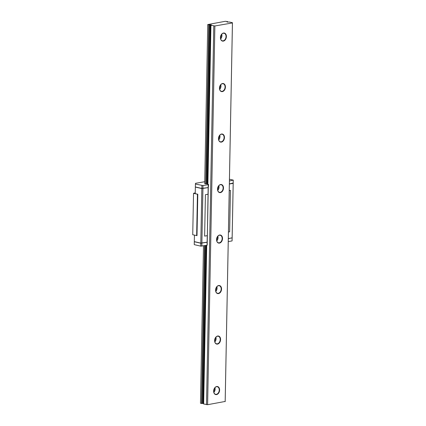 <?xml version="1.0" encoding="UTF-8"?>
<svg xmlns="http://www.w3.org/2000/svg" width="426" height="426" viewBox="0 0 426 426"><rect width="100%" height="100%" fill="white"/><g stroke="black" fill="none" stroke-linecap="round" stroke-linejoin="round"><path stroke-width="0.64" d="M207.606 404.7L214.88 25.97L210.945 25.288L211.418 24.878L210.018 24.836L206.967 183.899L205.758 183.867L204.693 183.622L207.744 24.554L225.322 21.3L227.484 21.572L227.005 21.982L229.614 22.061L232.458 22.716L225.189 401.446L207.606 404.7L203.564 403.965L206.642 245.328M223.336 41.114A4.127 2.918 -77.1 0 1 220.551 36.514A4.127 2.918 -77.1 0 1 220.593 36.332A4.127 2.918 -77.1 0 1 224.103 33.015A4.127 2.918 -77.1 0 1 226.376 36.977A4.127 2.918 -77.1 0 1 223.336 41.114M222.367 91.611A4.127 2.918 -77.1 0 1 219.582 87.01A4.127 2.918 -77.1 0 1 219.624 86.829A4.127 2.918 -77.1 0 1 223.133 83.512A4.127 2.918 -77.1 0 1 225.407 87.479A4.127 2.918 -77.1 0 1 222.367 91.611M221.398 142.108A4.127 2.918 -77.1 0 1 218.613 137.507A4.127 2.918 -77.1 0 1 218.655 137.326A4.127 2.918 -77.1 0 1 222.164 134.009A4.127 2.918 -77.1 0 1 224.438 137.976A4.127 2.918 -77.1 0 1 221.398 142.108M220.428 192.605A4.127 2.918 -77.1 0 1 217.643 188.004A4.127 2.918 -77.1 0 1 217.686 187.823A4.127 2.918 -77.1 0 1 221.195 184.506A4.127 2.918 -77.1 0 1 223.469 188.473A4.127 2.918 -77.1 0 1 220.428 192.605M219.459 243.108A4.127 2.918 -77.1 0 1 216.674 238.501A4.127 2.918 -77.1 0 1 216.712 238.32A4.127 2.918 -77.1 0 1 220.226 235.008A4.127 2.918 -77.1 0 1 222.5 238.97A4.127 2.918 -77.1 0 1 219.459 243.108M218.49 293.605A4.127 2.918 -77.1 0 1 215.705 288.998A4.127 2.918 -77.1 0 1 215.742 288.817A4.127 2.918 -77.1 0 1 219.257 285.505A4.127 2.918 -77.1 0 1 221.531 289.467A4.127 2.918 -77.1 0 1 218.49 293.605M217.516 344.101A4.127 2.918 -77.1 0 1 214.736 339.495A4.127 2.918 -77.1 0 1 214.773 339.32A4.127 2.918 -77.1 0 1 218.288 336.002A4.127 2.918 -77.1 0 1 220.561 339.964A4.127 2.918 -77.1 0 1 217.516 344.101M216.546 394.598A4.127 2.918 -77.1 0 1 213.761 389.992A4.127 2.918 -77.1 0 1 213.804 389.817A4.127 2.918 -77.1 0 1 217.319 386.499A4.127 2.918 -77.1 0 1 219.587 390.461A4.127 2.918 -77.1 0 1 216.546 394.598M214.88 25.97L232.431 22.935L225.162 401.665M213.788 25.943L206.514 404.673M203.495 245.871L200.476 403.284L203.575 403.497M207.744 24.554L208.809 24.799L205.758 183.867M210.018 24.836L208.809 24.799M214.464 388.267A6.443 4.558 -77.1 0 1 214.267 389.87A6.443 4.558 -77.1 0 1 214.203 390.147A6.443 4.558 -77.1 0 1 213.682 391.675M214.273 389.865A6.848 4.84 -77.1 0 1 214.203 390.152M215.434 337.77A6.443 4.558 -77.1 0 1 215.236 339.373A6.443 4.558 -77.1 0 1 215.173 339.65A6.443 4.558 -77.1 0 1 214.651 341.178M215.242 339.368A6.848 4.84 -77.1 0 1 215.173 339.655M216.403 287.273A6.443 4.558 -77.1 0 1 216.211 288.876A6.443 4.558 -77.1 0 1 216.142 289.153A6.443 4.558 -77.1 0 1 215.62 290.681M216.211 288.871A6.848 4.84 -77.1 0 1 216.142 289.158M217.372 236.776A6.443 4.558 -77.1 0 1 217.18 238.374A6.443 4.558 -77.1 0 1 217.116 238.656A6.443 4.558 -77.1 0 1 216.589 240.184M217.18 238.374A6.848 4.84 -77.1 0 1 217.111 238.661M218.341 186.279A6.443 4.558 -77.1 0 1 218.149 187.877A6.443 4.558 -77.1 0 1 218.085 188.159A6.443 4.558 -77.1 0 1 217.558 189.687M218.149 187.877A6.848 4.84 -77.1 0 1 218.08 188.164M219.31 135.782A6.443 4.558 -77.1 0 1 219.118 137.38A6.443 4.558 -77.1 0 1 219.055 137.662A6.443 4.558 -77.1 0 1 218.527 139.185M219.118 137.374A6.848 4.84 -77.1 0 1 219.049 137.667M220.279 85.28A6.443 4.558 -77.1 0 1 220.088 86.883A6.443 4.558 -77.1 0 1 220.024 87.165A6.443 4.558 -77.1 0 1 219.496 88.688M220.088 86.877A6.848 4.84 -77.1 0 1 220.024 87.17M221.248 34.783A6.443 4.558 -77.1 0 1 221.057 36.386A6.443 4.558 -77.1 0 1 220.993 36.668A6.443 4.558 -77.1 0 1 220.466 38.191M221.057 36.38A6.848 4.84 -77.1 0 1 220.993 36.673M214.949 387.639A3.866 2.732 -77.1 0 1 213.841 392.447M213.767 389.992A3.866 2.732 102.9 0 0 215.583 394.284A3.866 2.732 102.9 0 0 216.376 394.306A3.866 2.732 102.9 0 0 219.209 390.583A3.866 2.732 102.9 0 0 217.313 386.749A3.866 2.732 102.9 0 0 216.52 386.728A3.866 2.732 102.9 0 0 213.804 389.817M215.918 337.142A3.866 2.732 -77.1 0 1 214.816 341.95M214.736 339.495A3.866 2.732 102.9 0 0 216.552 343.787A3.866 2.732 102.9 0 0 217.345 343.809A3.866 2.732 102.9 0 0 220.178 340.086A3.866 2.732 102.9 0 0 218.282 336.252A3.866 2.732 102.9 0 0 217.489 336.231A3.866 2.732 102.9 0 0 214.773 339.32M216.887 286.645A3.866 2.732 -77.1 0 1 215.785 291.453M215.705 288.998A3.866 2.732 102.9 0 0 217.521 293.29A3.866 2.732 102.9 0 0 218.314 293.312A3.866 2.732 102.9 0 0 221.147 289.584A3.866 2.732 102.9 0 0 219.252 285.755A3.866 2.732 102.9 0 0 218.458 285.734A3.866 2.732 102.9 0 0 215.742 288.823M217.856 236.148A3.866 2.732 -77.1 0 1 216.754 240.956M216.674 238.501A3.866 2.732 102.9 0 0 218.49 242.793A3.866 2.732 102.9 0 0 219.284 242.809A3.866 2.732 102.9 0 0 222.116 239.087A3.866 2.732 102.9 0 0 220.221 235.253A3.866 2.732 102.9 0 0 219.433 235.237A3.866 2.732 102.9 0 0 216.712 238.326M218.826 185.651A3.866 2.732 -77.1 0 1 217.723 190.459M217.643 188.004A3.866 2.732 102.9 0 0 219.459 192.296A3.866 2.732 102.9 0 0 220.253 192.312A3.866 2.732 102.9 0 0 223.086 188.59A3.866 2.732 102.9 0 0 221.195 184.756A3.866 2.732 102.9 0 0 220.402 184.74A3.866 2.732 102.9 0 0 217.681 187.829M219.795 135.154A3.866 2.732 -77.1 0 1 218.692 139.962M218.613 137.502A3.866 2.732 102.9 0 0 220.428 141.799A3.866 2.732 102.9 0 0 221.222 141.815A3.866 2.732 102.9 0 0 224.06 138.093A3.866 2.732 102.9 0 0 222.164 134.259A3.866 2.732 102.9 0 0 221.371 134.243A3.866 2.732 102.9 0 0 218.655 137.332M220.764 84.657A3.866 2.732 -77.1 0 1 219.662 89.465M219.582 87.005A3.866 2.732 102.9 0 0 221.398 91.302A3.866 2.732 102.9 0 0 222.191 91.318A3.866 2.732 102.9 0 0 225.029 87.596A3.866 2.732 102.9 0 0 223.133 83.762A3.866 2.732 102.9 0 0 222.34 83.746A3.866 2.732 102.9 0 0 219.624 86.835M221.738 34.16A3.866 2.732 -77.1 0 1 220.631 38.968M220.551 36.508A3.866 2.732 102.9 0 0 222.372 40.805A3.866 2.732 102.9 0 0 223.165 40.821A3.866 2.732 102.9 0 0 225.998 37.099A3.866 2.732 102.9 0 0 224.103 33.265A3.866 2.732 102.9 0 0 223.309 33.249A3.866 2.732 102.9 0 0 220.593 36.338M205.785 245.477L202.749 403.566M227.473 21.811L227.468 22.093M207.196 242.33L207.052 245.254L200.731 246.132L194.245 244.641L194.304 241.617L200.79 243.102L207.233 242.17L207.324 235.637M232.074 240.93L232.159 237.676L232.074 240.93L228.256 241.59M207.233 242.133L207.174 245.163M217.122 238.635L216.632 238.72M232.133 237.9L228.315 238.56M200.731 246.132L200.79 243.102M201.828 246.159L201.881 243.129M207.196 242.266L200.79 243.23L194.304 241.739L194.432 235.125M200.79 243.23L201.839 188.441L195.353 186.95L195.225 193.644L197.802 194.235L197.009 235.642L192.733 234.737L193.532 193.324L197.44 194.224L196.642 235.631M228.309 238.682L232.159 237.804L233.208 183.015L229.364 183.894M229.646 231.787L228.442 231.994L229.646 231.787L230.439 190.379L229.236 190.587L230.439 190.379L229.646 231.787M232.133 238.022L233.182 183.233M217.084 238.768L216.61 238.848M207.233 242.261L208.282 187.472M208.122 194.165L208.245 187.664M207.228 242.298L208.16 187.562L208.032 194.251L205.417 194.703L208.154 194.197L207.361 235.605L204.624 236.11L207.238 235.663L207.111 242.351M205.417 194.703L204.624 236.11L205.417 194.703M208.16 187.562L201.839 188.441M201.881 243.257L202.936 188.468M229.422 180.991L233.267 180.113L229.454 179.234M204.725 181.721L195.502 183.313L195.412 184.048L202.989 185.56L208.218 184.66L208.602 184.522L207.813 184.272M207.792 183.83L206.967 183.899M229.364 184.021L233.182 183.361L233.267 180.113M208.282 187.594L208.602 184.522M195.412 184.048L195.353 187.078L201.839 188.569L208.245 187.6M233.24 180.331L233.182 183.361M201.897 185.539L201.839 188.569M202.989 185.56L202.93 188.59M208.303 184.634L208.25 187.477M195.241 192.818L193.532 193.324M197.009 235.642L197.802 194.235L197.44 194.224M208.117 194.229L207.324 235.573M210.945 25.288L207.888 184.357M206.716 245.312L203.671 404.024M204.571 245.685L201.541 403.528M210.87 25.267L207.813 184.336M210.652 24.772L207.595 183.84M206.413 245.365L203.378 403.502M209.23 24.825L206.173 183.894M204.991 245.61L201.956 403.56M227.559 21.657L227.548 22.099M207.052 245.254L207.111 242.224M208.218 184.66L208.16 187.69M210.838 25.235L207.781 184.304M206.61 245.333L203.564 403.965M227.59 21.625L227.58 22.099M207.174 245.2L207.233 242.17M208.335 184.607L208.282 187.637"/></g></svg>
